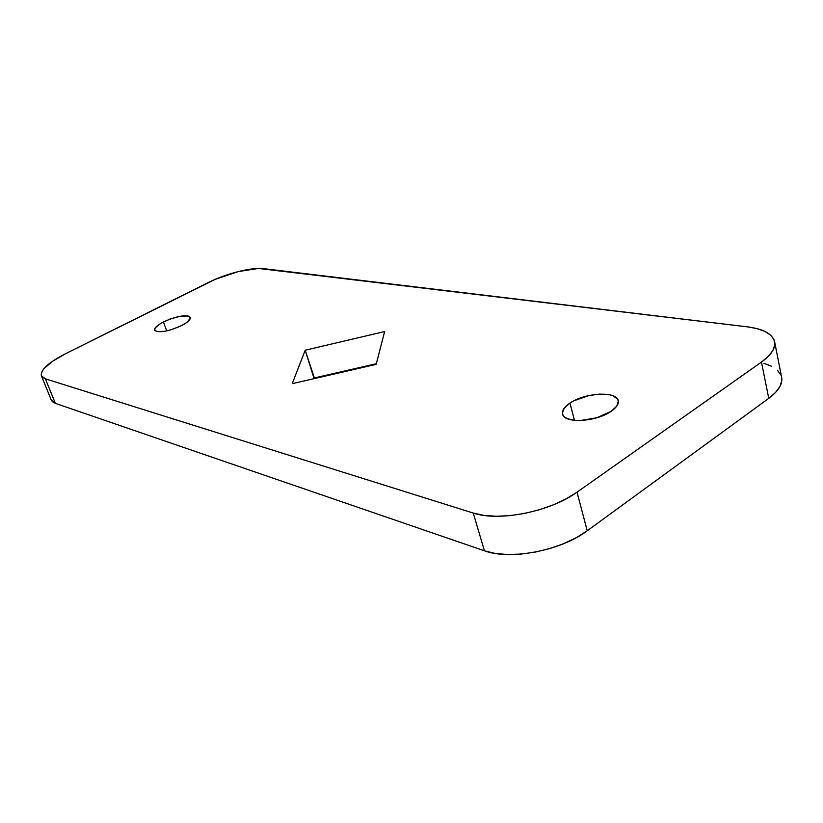 <?xml version="1.0" encoding="UTF-8"?>
<svg xmlns="http://www.w3.org/2000/svg" width="823" height="823" viewBox="0 0 823 823"><rect width="100%" height="100%" fill="white"/><g stroke="black" fill="none" stroke-linecap="round" stroke-linejoin="round"><path stroke-width="1.23" d="M163.427 321.916C177.223 315.867 186.163 314.376 190.257 317.462C190.699 319.591 187.839 322.287 181.677 325.558L186.883 322.4L190.329 318.213L189.259 316.423L187.747 315.939L180.093 316.279L169.95 319.098L160.608 323.46L155.166 327.955L154.703 330.27L156.956 331.607L164.631 331.33L171.472 329.663L181.677 325.558C167.758 331.7 158.746 333.222 154.642 330.136C154.23 327.945 157.152 325.198 163.427 321.916L166.73 330.918L163.427 321.916M569.979 403.075C584.834 392.674 616.715 390.843 618.227 400.626C618.917 403.99 616.561 407.55 611.17 411.294L616.818 406.078L618.32 401.089L617.445 398.918L612.682 395.637L608.989 394.639L599.71 394.104L589.093 395.513L574.032 400.739L569.979 403.075L564.259 408.126L562.418 413.095L563.076 415.296L564.784 417.21L567.5 418.753L575.493 420.45L580.472 420.532L596.963 417.734L611.17 411.294C596.233 422.045 563.796 423.68 562.562 414.072C561.852 410.543 564.321 406.881 569.979 403.075L574.464 420.358L569.979 403.075M781.613 377.201L781.809 380.483L780.039 386.326L775.647 392.376L768.764 398.363L587.221 530.794L577.036 492.164L761.45 362.099C771.346 354.929 775.739 348.139 774.628 341.74C772.478 333.871 763.405 328.912 747.397 326.844L263.607 268.658C251.797 267.064 226.047 273.565 208.353 282.515L65.449 353.777L215.297 279.316L238.207 271.59L258.576 268.452L747.397 326.844L756.985 328.603L764.824 331.381L770.575 335.084L773.959 339.59L774.772 344.755L772.931 350.382L768.445 356.246L761.45 362.099L577.036 492.164L565.977 498.933L553.179 504.911L539.199 509.818L524.652 513.429L510.178 515.61L496.403 516.268L483.934 515.393L473.246 513.058L45.388 378.827L42.467 377.284L41.201 375.051L41.623 372.222L43.681 368.93L52.24 361.472L65.449 353.777C48.403 362.573 40.399 369.928 41.417 375.833L45.388 378.827L473.246 513.058L484.428 550.803L55.367 403.352L52.415 401.686L51.314 400.091M292.216 383.672L376.173 364.383L384.639 331.556L305.199 350.217L292.216 383.672L376.173 364.383L384.639 331.556L305.199 350.217L292.216 383.672M763.96 363.303L771.779 366.338M777.529 370.309L780.945 375.082M774.649 341.864L781.634 377.335C782.807 384.043 778.517 391.048 768.764 398.363L761.45 362.099L768.764 398.363L587.221 530.794L577.036 492.164C550.299 511.772 498.728 521.895 473.246 513.058L484.428 550.803C509.89 560.422 560.947 550.752 587.221 530.794L576.337 537.656L563.714 543.653L549.898 548.53L535.506 552.048L521.154 554.074L507.493 554.527L495.076 553.406L484.428 550.803L55.367 403.352L45.388 378.827L55.367 403.352L51.335 400.143L41.438 375.885M376.348 363.704L314.355 377.952L314.108 378.642L305.199 350.217L314.355 377.952L376.348 363.704"/></g></svg>
